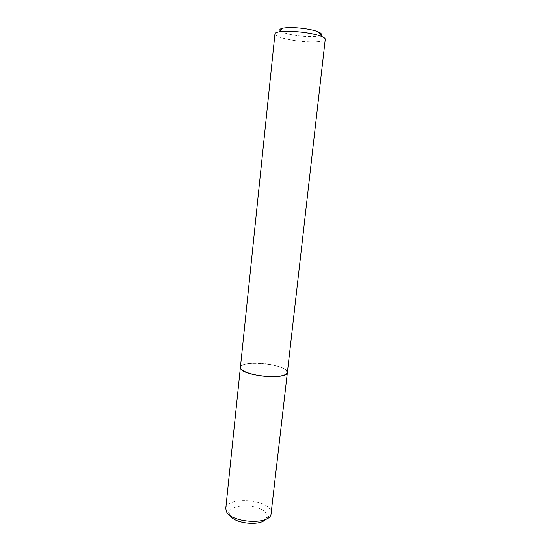 <?xml version="1.0" encoding="UTF-8"?>
<svg xmlns="http://www.w3.org/2000/svg" width="551" height="551" viewBox="0 0 551 551"><rect width="100%" height="100%" fill="white"/><g stroke="black" fill="none" stroke-linecap="round" stroke-linejoin="round"><path stroke-width="0.41" stroke-dasharray="2.75 2.07" d="M274.956 33.859C275.5 36.111 281.189 38.205 292.023 40.127C307.1 42.751 325.276 42.42 325.248 39.321M287.381 372.504L286.203 370.258C279.295 363.061 240.367 360.547 240.394 367.393C241.421 364.493 247.096 363.109 257.413 363.212C271.781 363.426 288.214 368.357 287.381 372.469M280.19 30.677C282.002 32.344 286.561 33.818 293.869 35.106C304.896 37.034 318.271 37.075 320.82 35.092M230.125 515.522L229.457 513.931C226.399 503.442 260.754 503.338 266.195 513.642L266.594 517.961L265.603 519.379M225.772 508.504C226.096 497.119 264.163 498.345 270.389 509.778L271.361 513.456M286.148 370.189L287.229 372.834C286.437 379.446 246.345 376.354 241.242 369.225L240.47 367.758C238.721 360.526 279.026 362.778 286.148 370.189M266.594 517.961L270.934 514.965M229.457 513.931L225.869 510.068"/><path stroke-width="0.83" d="M325.248 39.321C325.324 38.474 324.202 37.551 321.874 36.545C318.802 35.264 314.401 34.128 308.684 33.129C296.293 31.18 286.348 30.76 278.847 31.875C276.361 32.351 275.059 33.012 274.956 33.859L240.401 367.365C239.361 371.298 255.946 376.478 270.81 376.615C281.031 376.615 286.554 375.231 287.381 372.469L325.248 39.321M320.82 35.092C322.004 34.203 321.247 33.156 318.533 31.951C315.985 30.87 312.355 29.912 307.658 29.086C297.492 27.467 289.309 27.144 283.097 28.101C280.19 28.693 279.219 29.554 280.19 30.677M265.603 519.379C260.044 526.37 234.051 523.546 230.125 515.522M287.381 372.504L270.934 514.965C267.662 525.255 230.655 522.451 226.399 511.528L225.772 508.504L240.394 367.393M287.374 372.531L287.285 372.91C286.499 379.549 246.283 376.443 241.166 369.287L240.394 367.427M318.533 31.951L321.874 36.545M283.097 28.101L278.847 31.875"/></g></svg>
